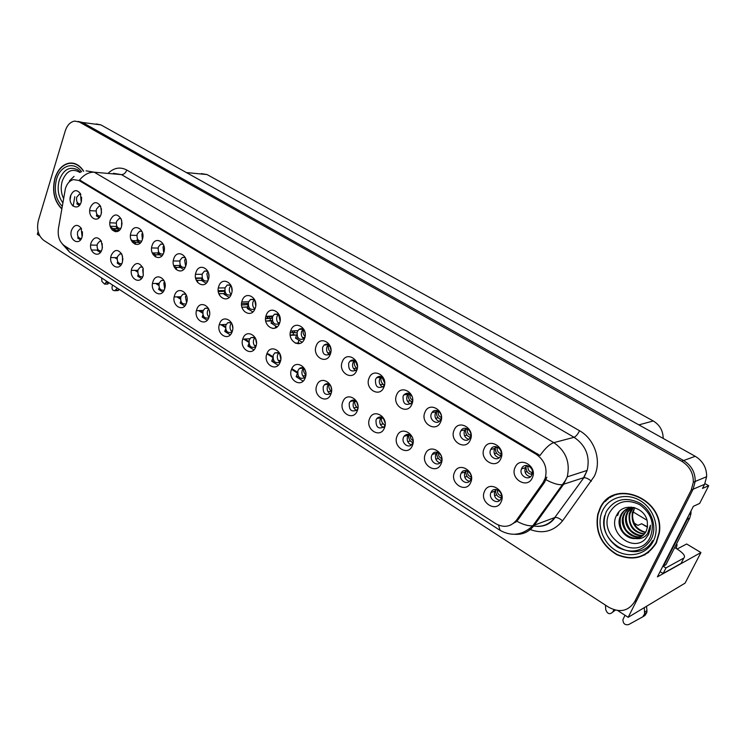 <?xml version="1.0" encoding="UTF-8"?>
<svg xmlns="http://www.w3.org/2000/svg" width="746" height="746" viewBox="0 0 746 746"><rect width="100%" height="100%" fill="white"/><g stroke="black" fill="none" stroke-linecap="round" stroke-linejoin="round"><path stroke-width="1.12" d="M384.143 419.168C381.728 416.427 379.294 416.212 376.851 418.525L376.031 419.895C375.76 427.309 378.464 429.593 384.153 426.759L385.169 424.642M383.509 427.421C380.255 425.733 379.145 422.973 380.18 419.149L381.598 417.163M369.606 418.665C364.822 429.22 380.236 439.096 384.404 428.017C389.244 417.303 373.634 407.577 369.606 418.665M81.566 228.882L80.036 228.882L77.631 231.689C76.997 236.072 78.255 238.356 81.417 238.524M82.377 235.745L82.442 231.726M71.523 230.225C68.278 239.662 79.29 246.721 82.088 236.902L81.165 228.145C77.407 223.893 74.19 224.583 71.523 230.225M121.039 218.699L119.071 218.578L116.553 221.469C115.9 226.15 117.29 228.453 120.731 228.397L120.768 228.379M121.551 226.476L121.71 220.667M110.371 219.939C106.939 229.656 118.511 236.827 121.477 226.728L122.008 223.492L121.309 219.324C117.495 213.319 113.849 213.524 110.371 219.939M356.849 401.833C354.658 399.623 352.476 399.464 350.303 401.385L349.277 403.017C348.904 410.095 351.459 412.426 356.933 410.002L357.903 408.416M356.513 410.421C353.511 408.687 352.504 406.001 353.492 402.364L354.91 400.369M342.871 401.758C338.236 412.221 353.222 421.826 357.25 410.85C361.941 400.238 346.769 390.773 342.871 401.758M185.297 257.659L182.378 257.417L180.047 260.205C179.385 265.352 181.017 267.73 184.943 267.329L185.297 267.133M185.651 266.313L184.663 260.251L185.651 258.489M173.79 258.703C170.041 268.672 182.509 276.412 185.754 266.024C189.54 255.925 176.923 248.325 173.79 258.703M208.423 308.378L205.047 308.257L203.061 310.802C202.436 316.304 204.245 318.682 208.47 317.927L208.843 317.675M209.029 317.181C207.351 315.399 206.884 313.208 207.621 310.616L208.656 308.853M196.785 309.413C192.925 319.344 205.7 327.531 209.039 317.162C212.936 307.1 200.012 299.034 196.785 309.413M330.012 345.762C328.128 343.831 326.161 343.598 324.118 345.062L322.645 347.179C322.113 353.763 324.445 356.15 329.639 354.341L330.665 353.072M329.452 354.499C326.841 352.727 326.002 350.163 326.944 346.815L328.557 344.577M316.239 345.79C311.744 356.308 326.347 365.363 330.254 354.359C334.805 343.701 320.025 334.786 316.239 345.79M142.617 267.124L140.285 267.068L138.029 269.782C137.404 274.752 138.933 277.083 142.635 276.775L142.719 276.729M143.307 275.209L142.71 269.791L143.241 268.644M131.837 268.355C128.303 278.034 140.155 285.625 143.204 275.535L143.167 268.429C139.334 261.902 135.558 261.883 131.837 268.355M254.722 299.836L250.535 299.426L248.539 301.981C247.905 307.753 249.845 310.168 254.358 309.208L254.824 309.189M254.834 308.863C252.81 307.082 252.204 304.741 253.015 301.841L254.498 299.659M242.208 300.535C238.105 310.765 251.579 319.12 255.132 308.434C259.282 298.064 245.648 289.849 242.208 300.535M185.922 294.269L182.929 294.166L180.84 296.787C180.206 302.093 181.912 304.461 185.95 303.874L186.23 303.715M186.556 302.867L185.446 296.666L186.304 295.08M174.592 295.379C170.843 305.226 183.302 313.208 186.537 302.932C190.323 292.954 177.725 285.103 174.592 295.379M304.209 329.993C302.512 328.408 300.759 328.221 298.941 329.415L297.281 331.709C296.694 337.994 298.894 340.4 303.855 338.917L304.769 337.957M303.902 338.88C301.496 337.099 300.741 334.609 301.645 331.42L303.221 329.2M290.893 330.301C286.539 340.717 300.75 349.529 304.536 338.637C308.947 328.072 294.558 319.4 290.893 330.301M121.766 254.06L119.724 254.022L117.411 256.783C116.777 261.585 118.232 263.888 121.775 263.702M122.493 261.809L122.484 255.971M111.238 255.328C107.806 264.933 119.369 272.346 122.335 262.34L122.866 259.03L121.84 254.209C117.943 248.903 114.408 249.276 111.238 255.328M230.962 285.392L227.241 285.037L225.124 287.695C224.462 293.243 226.29 295.649 230.607 294.903L231.176 294.502M231.223 294.39C229.404 292.609 228.873 290.353 229.647 287.62L231.018 285.504M218.811 286.231C214.829 296.376 227.959 304.517 231.4 293.924C235.428 283.648 222.14 275.647 218.811 286.231M461.009 473.486C457.895 479.827 467.593 486.308 470.549 479.818L470.661 479.575C473.757 473.262 464.189 466.791 461.187 473.123L461.009 473.486M469.365 481.375C465.224 479.883 463.732 476.899 464.889 472.432L466.241 470.577M454.538 472.349C449.26 483.194 466.054 493.955 470.661 482.55C476.013 471.547 458.986 460.925 454.538 472.349M330.357 385.076C328.38 383.267 326.422 383.155 324.473 384.74L323.242 386.605C322.804 393.366 325.209 395.725 330.469 393.664L331.355 392.471M330.264 393.869C327.494 392.107 326.58 389.496 327.531 386.036L328.93 384.022M316.854 385.318C312.369 395.688 326.944 405.031 330.851 394.168C335.392 383.649 320.631 374.436 316.854 385.318M490.672 449.679C487.399 456.31 497.731 462.716 500.613 455.797L500.631 455.75C503.895 449.167 493.712 442.76 490.765 449.493L490.672 449.679M499.083 457.774C494.803 456.319 493.265 453.298 494.458 448.728L496.081 446.649M484.182 448.458C478.708 459.555 496.043 470.306 500.827 458.631C506.366 447.358 488.789 436.764 484.182 448.458M255.225 337.77L250.982 337.584L249.248 339.924C248.66 345.883 250.684 348.27 255.309 347.095L255.887 346.592M255.701 346.769C253.547 344.988 252.875 342.6 253.715 339.607L255.011 337.612M242.926 338.572C238.832 348.68 252.279 357.306 255.831 346.741C259.972 336.502 246.357 328.007 242.926 338.572M431.43 413.545C428.586 419.494 436.997 425.77 440.345 420.147L440.821 419.271C443.656 413.349 435.366 407.083 431.981 412.538L431.43 413.545M439.198 421.406C435.561 419.774 434.303 416.911 435.412 412.808L437.091 410.626M424.959 412.249C419.839 423.15 436.186 433.286 440.653 421.844C445.828 410.785 429.267 400.798 424.959 412.249M356.56 362.062C354.481 359.675 352.289 359.376 349.967 361.176L348.708 363.088C348.251 369.979 350.732 372.338 356.159 370.156L357.278 368.487M355.721 370.548C352.886 368.785 351.953 366.146 352.942 362.631L354.592 360.393M342.293 361.717C337.649 372.329 352.653 381.635 356.7 370.52C361.4 359.768 346.191 350.601 342.293 361.717M231.512 322.878L227.726 322.72L225.851 325.172C225.245 330.898 227.157 333.285 231.577 332.334L232.053 331.961M232.109 331.83C230.16 330.049 229.581 327.746 230.374 324.92L231.577 322.999M219.557 323.801C215.585 333.826 228.686 342.228 232.137 331.756C236.146 321.601 222.886 313.329 219.557 323.801M412.174 396.751C409.806 392.769 407.036 392.144 403.866 394.895L403.073 396.247C402.812 403.847 405.61 406.113 411.484 403.045L412.669 399.744M410.561 403.978C407.213 402.29 406.076 399.502 407.148 395.604L408.827 393.403M396.611 394.923C391.669 405.731 407.54 415.578 411.867 404.248C416.874 393.282 400.779 383.593 396.611 394.923M163.999 280.515L161.35 280.44L159.168 283.116C158.534 288.245 160.157 290.595 164.017 290.157L164.195 290.063M164.652 288.889L163.812 283.06L164.502 281.68M152.949 281.699C149.312 291.462 161.453 299.249 164.596 289.066C168.27 279.172 155.989 271.516 152.949 281.699M279.125 314.691L274.425 314.206L272.588 316.649C271.973 322.664 274.034 325.079 278.771 323.876L279.573 323.149M279.041 323.671C276.822 321.89 276.151 319.475 277.008 316.435L278.538 314.225M266.229 315.213C262.005 325.545 275.834 334.124 279.508 323.335C283.778 312.863 269.772 304.424 266.229 315.213M304.61 368.841C302.839 367.349 301.076 367.265 299.323 368.571L297.915 370.622C297.412 377.103 299.687 379.472 304.732 377.746L305.515 376.842M305.17 377.924C309.571 367.498 295.202 358.546 291.546 369.317C287.191 379.602 301.384 388.694 305.17 377.924C302.298 376.32 301.337 373.718 302.27 370.147L303.641 368.132M98.966 206.269L100.673 206.362L98.966 206.269L96.402 209.178C95.758 213.682 97.064 215.967 100.328 216.042L100.318 216.051M101.242 213.729L101.419 208.768M90.257 207.64C86.918 217.273 98.211 224.276 101.083 214.261L101.503 212.358L100.626 206.269C96.821 201.056 93.362 201.513 90.257 207.64M383.92 378.968C381.654 375.965 379.192 375.564 376.543 377.784L375.508 379.434C375.135 386.67 377.774 388.992 383.435 386.391L384.619 384.115M382.754 387.025C379.667 385.3 378.632 382.586 379.667 378.884L381.337 376.665L381.01 377.336L382.605 378.53L384.675 383.024M369.074 378.091C364.281 388.797 379.714 398.364 383.892 387.146C388.741 376.282 373.103 366.864 369.074 378.091M491.008 492.416L490.989 492.444C487.772 499.009 498.123 505.546 500.948 498.682L501.023 498.505C504.082 491.866 493.731 485.627 491.008 492.416M499.717 500.398C495.269 499.018 493.619 495.978 494.775 491.278L496.081 489.469M484.527 491.316C479.072 502.245 496.37 513.332 501.144 501.816C506.674 490.709 489.134 479.771 484.527 491.316M412.314 437.259C409.694 433.724 406.98 433.37 404.155 436.177L403.549 437.249C400.835 442.993 408.817 449.288 412.137 443.963L413.125 441.017M411.298 444.905C407.764 443.264 406.542 440.429 407.614 436.41L409.032 434.452M397.105 436.046C392.172 446.695 408.015 456.86 412.333 445.67C417.331 434.862 401.273 424.847 397.105 436.046M521.64 468.563L521.519 468.842C518.517 475.584 529.045 481.711 531.898 474.829L532.075 474.391C534.882 467.583 524.382 461.774 521.64 468.563M530.415 476.769C525.921 475.51 524.186 472.516 525.203 467.779L526.862 465.504M515.132 467.378C509.471 478.587 527.329 489.656 532.29 477.869C538.015 466.483 519.906 455.573 515.132 467.378M79.318 194.249L80.801 194.352L79.318 194.249L76.735 197.177C76.083 201.485 77.304 203.751 80.382 203.984M81.426 201.178L81.594 197.252M70.609 195.629C67.364 205.178 78.395 212.023 81.183 202.101L80.521 193.783C76.773 189.102 73.472 189.717 70.609 195.629M279.582 353.082L274.836 352.858L273.26 355.077C272.71 361.278 274.854 363.656 279.685 362.23L280.365 361.549M279.89 362.062C277.54 360.271 276.794 357.819 277.671 354.676L279.013 352.671M266.909 353.744C262.695 363.936 276.505 372.786 280.17 362.127C284.44 351.795 270.453 343.076 266.909 353.744M460.618 431.347C457.568 437.622 466.893 443.982 470.045 437.725L470.288 437.24C473.328 431.001 464.133 424.651 460.935 430.731L460.618 431.347M468.684 439.329C464.749 437.771 463.35 434.834 464.506 430.507L466.166 428.372M454.137 430.088C448.85 441.091 465.672 451.526 470.288 439.963C475.65 428.801 458.585 418.515 454.137 430.088M101.419 241.312L99.647 241.294L97.278 244.082C96.644 248.67 98.006 250.964 101.344 250.973M102.183 248.67L102.23 243.653M91.143 242.627C87.804 252.148 99.087 259.375 101.969 249.472L102.416 247.336L101.223 240.93C97.381 236.249 94.024 236.808 91.143 242.627M207.836 271.339L204.535 271.04L202.297 273.773C201.634 279.116 203.36 281.503 207.472 280.944L207.938 280.664M208.134 280.188L206.875 273.763L208.05 271.814M196.011 272.29C192.151 282.352 204.945 290.278 208.283 279.797C212.181 269.604 199.247 261.809 196.011 272.29M431.869 455.107C428.959 461.14 437.762 467.537 440.923 461.643L441.24 461.019C444.14 455.023 435.45 448.635 432.251 454.37L431.869 455.107M439.898 462.884C436.084 461.308 434.722 458.398 435.841 454.165L437.231 452.253M425.406 453.941C420.296 464.683 436.615 475.137 441.072 463.844C446.248 452.934 429.705 442.63 425.406 453.941M141.926 231.353L139.67 231.195L137.199 234.067C136.537 238.888 138.001 241.219 141.591 241.061L141.731 241.005M142.374 239.475L141.889 234.225L142.505 232.92M130.988 232.547C127.454 242.338 139.316 249.696 142.365 239.503C145.936 229.581 133.944 222.355 130.988 232.547M163.337 244.334L160.763 244.138L158.357 246.973C157.695 251.952 159.234 254.302 162.992 254.032L163.234 253.92M163.738 252.745L163.01 247.075L163.812 245.527M152.119 245.462C148.482 255.346 160.642 262.881 163.784 252.596C167.468 242.581 155.168 235.176 152.119 245.462M65.415 188.505L58.421 228.63C57.526 236.24 59.456 241.89 64.203 245.574L495.642 523.617C503.82 528.121 510.786 526.956 516.53 520.13L542.902 482.876L545.223 478.214C547.601 468.264 544.627 460.31 536.29 454.361L79.085 180.523L73.378 179.581C69.676 180.653 67.019 183.619 65.415 188.505M601.947 504.995L600.791 507.168M617.707 610.545L628.16 617.315L693.127 489.199L695.207 481.44C695.309 472.386 691.439 465.42 683.597 460.534L82.489 122.475L78.097 121.449L82.489 122.475L683.597 460.534C691.439 465.42 695.309 472.386 695.207 481.44L693.127 489.199L636.702 600.474L634.678 601.649L691.244 490.001L693.332 482.214C693.435 473.132 689.556 466.138 681.685 461.233L79.477 122.074L74.731 121.085C70.329 121.878 67.168 125.16 65.247 130.942L38.391 220.508C36.451 229.171 38.214 235.773 43.678 240.305L608.699 607.235C619.712 613.081 628.365 611.216 634.678 601.649M38.121 231.568L37.3 234.3L39.771 235.904M677.116 549.019L686.656 543.993L700.932 552.544L657.413 576.863L693.37 506.31L699.664 503.41L708.7 485.739L702.49 488.425L704.588 484.313L706.63 476.713C706.742 467.863 702.946 461.065 695.235 456.3L100.943 124.908L96.225 123.939M704.933 483.595L708.7 485.739M700.932 552.544L685.08 583.13L628.16 617.315M201.355 173.594L207.062 174.564L653.254 420.968C659.79 424.95 663.101 430.778 663.185 438.434M647.575 525.827L646.54 526.294M633.214 511.989L646.987 520.232M609.202 497.75L607.617 499.344M179.823 261.035L173.286 260.969M161.742 255.99L157.826 253.584L158.497 251.579M160.008 253.621L157.826 253.584M158.096 248.082L151.615 247.942M140.379 242.879L136.835 240.697L137.441 238.86M139.017 240.762L131.436 240.632M438.406 458.454L435.804 459.098M225.059 287.872L218.354 287.993M206.12 283.238L201.392 280.337L202.231 277.932M203.658 280.319L201.392 280.337M131.054 239.699L135.66 242.534L135.091 244.268M117.197 257.64L110.781 257.556M100.346 252.456L97.241 250.479L97.679 249.08M98.864 250.507L97.241 250.479M467.052 435.179L464.553 435.739M278.146 365.279L271.712 361.195L272.896 358.043M280.664 360.327L278.333 360.551M273.931 360.98L271.712 361.195M298.381 343.747L298.708 342.89L295.295 343.16M298.708 342.89L299.696 343.505M96.103 210.987L89.753 210.652M79.356 205.402L76.847 203.863L77.295 202.418M79.533 204.022L76.847 203.863M527.105 471.575L525.081 472.171M410.505 440.961L407.698 441.557M496.659 494.952L494.514 495.633M383.23 384.265L380.115 384.694M116.255 223.073L109.867 222.784M99.199 217.59L96.365 215.855L96.859 214.288M98.659 215.967L96.365 215.855M303.081 381.103L296.134 376.693L297.505 373.121L291.537 369.354M305.767 375.574L302.82 375.919M298.475 376.422L296.134 376.693M297.85 330.59L290.642 331.065M277.139 326.851L271.04 323.111L272.253 319.857M279.741 322.617L277.978 322.72M273.558 322.962L271.04 323.111M196.049 279.703L197.839 280.804L197.354 282.184M180.84 296.759L174.191 296.927M162.842 292.106L158.628 289.439L159.252 287.583M160.39 289.401L158.628 289.439M410.384 400.77L407.456 401.245M249.873 338.703L242.711 339.206M230.225 334.87L224.742 331.383L225.646 328.865M232.398 330.916L231.26 330.982M226.747 331.261L224.742 331.383M356.821 368.207L353.52 368.58M438.312 417.732L435.589 418.254M267.73 353.912L266.826 353.996M253.864 349.874L247.924 346.097L248.95 343.291M256.214 345.445L254.489 345.584M250.022 345.93L247.924 346.097M274.127 328.352L272.7 328.436M496.64 453.12L494.365 453.699M331.336 391.221L327.979 391.678M467.108 476.452L464.73 477.114M248.623 301.776L241.797 301.999M229.181 297.402L224.014 294.232L224.956 291.583M231.363 294.055L230.878 294.064M226.355 294.176L224.014 294.232M152.175 252.698L155.895 254.983L155.271 256.848M137.87 270.378L131.389 270.378M120.675 265.352L117.206 263.151L117.7 261.622M118.866 263.161L117.206 263.151M302.102 342.181L295.5 338.125L296.88 334.488M304.918 337.425L302.484 337.612M298.12 337.929L295.5 338.125M218.839 293.728L219.585 294.194L219.343 294.894M203.201 310.42L196.431 310.69M184.738 306L180.112 303.072L180.821 301.02M181.949 303.016L180.112 303.072M272.859 316.015L265.884 316.36M252.838 311.931L247.224 308.48L248.287 305.552M255.235 308.163L254.116 308.21M249.64 308.387L247.224 308.48M173.837 266.033L176.615 267.739L176.019 269.493M159.075 283.415L152.52 283.499M141.498 278.566L137.665 276.132L138.224 274.453M139.362 276.123L137.665 276.132M330.767 352.597L327.653 352.895M226.197 324.398L219.259 324.78M207.183 320.248L202.147 317.05L202.94 314.784M209.188 316.724L208.619 316.752M204.059 316.957L202.147 317.05M202.138 274.295L195.527 274.314M183.647 269.446L179.329 266.798L180.084 264.597M181.558 266.807L179.329 266.798M356.998 407.353L353.818 407.866M136.91 235.428L130.475 235.214M119.537 230.076L116.357 228.127L116.898 226.43M118.558 228.211L116.357 228.127M110.445 227.008L115.9 230.365L115.462 231.745M97.036 245.182L90.676 245.042M80.512 239.867L77.733 238.105L78.134 236.827M79.346 238.151L77.733 238.105M383.388 423.924L380.385 424.483M247.271 303.417L246.805 304.694M267.6 316.668L266.872 318.645M220.247 290.651L219.949 291.509M83.692 171.226C79.673 165.025 74.721 162.348 68.828 163.197C62.347 164.726 57.712 169.734 54.924 178.229C51.875 191.023 54.16 201.243 61.778 208.908M599.812 508.697L597.788 514.208C594.86 531.572 601.201 545.065 616.811 554.698C633.727 561.561 646.894 557.654 656.331 542.967L659.343 532.952C665.096 497.852 612.485 477.654 599.812 508.697M641.112 556.18L645.169 554.707M70.553 163.262L71.588 163.01M610.209 497.507L612.177 495.997M605.202 501.554L608.335 498.356M86.088 170.834L94.276 172.214C89.035 171.972 84.13 174.564 79.561 179.982L539.992 455.526C545.223 448.215 549.83 443.926 553.83 442.639C565.906 451.05 570.373 462.455 567.249 476.853L563.566 484.378L534.211 525.352C529.184 531.926 522.61 534.901 514.46 534.276M604.754 515.514C596.306 542.976 638.632 566.102 652.61 540.673M546.846 477.207L544.552 482.345L518.218 519.514L516.782 521.221L510.339 525.193M615.907 494.43L612.149 496.398M73.63 163.29L72.604 163.365M501.443 496.911L500.65 497.601L501.331 497.573M500.65 497.601C497.256 496.911 495.521 494.188 495.465 489.432M497.75 489.963L497.47 490.448C497.153 493.106 498.487 494.962 501.489 495.997M532.168 474.139L531.012 474.167C527.478 473.542 525.79 470.642 525.958 465.485M532.448 472.61C529.38 471.994 527.87 470.055 527.926 466.791L528.513 465.942M470.931 478.839L470.922 478.857C467.397 478.083 465.69 475.305 465.784 470.521M467.928 471.211L467.639 471.724C467.229 474.064 468.404 475.855 471.174 477.076M441.418 460.552C437.939 459.154 436.447 456.365 436.942 452.197L438.657 453.531C438.2 455.61 439.226 457.307 441.744 458.641M438.946 453.018L438.657 453.531M412.799 442.648C409.545 440.923 408.23 438.228 408.845 434.554L408.901 434.424M410.748 435.375L410.486 435.85C410.011 437.669 410.878 439.273 413.107 440.672M495.372 446.584L497.144 448.094C496.985 451.013 498.319 452.906 501.144 453.764M500.752 455.452L500.333 455.461C496.752 454.79 495.074 451.88 495.297 446.733M497.75 447.227L497.144 448.094M465.653 428.279L467.266 429.948C467.033 432.568 468.208 434.386 470.773 435.403M470.278 437.259C466.754 436.317 465.159 433.445 465.485 428.633M467.854 429.081L467.266 429.948M436.764 410.542L436.522 411.046L438.238 412.324C437.958 414.673 438.974 416.408 441.278 417.518M440.746 419.439C437.454 418.105 436.046 415.308 436.522 411.046M438.797 411.484L438.238 412.324M408.677 393.347L408.37 393.953L410.03 395.184C409.722 397.301 410.589 398.933 412.641 400.089M412.1 402.038C409.078 400.499 407.838 397.805 408.37 393.953M410.533 394.401L410.03 395.184M108.59 282.464L105.988 282.492L106.445 281.065M116.88 226.514L110.52 226.252L110.361 226.747M117.001 290.623L119.407 289.485M117.448 288.217L114.679 290.67C112.609 290.698 111.751 289.299 112.133 286.483L112.599 285.056M105.988 282.492L104.58 284.114L101.922 281.466L101.652 277.96M106.958 284.086L109.168 282.837M615.375 610.135L612.727 612.093L613.921 609.724M634.165 523.095L637.951 525.38L641.616 523.739L647.416 527.236M674.692 547.555L676.93 548.907C683.457 553.131 685.76 556.19 683.83 558.064L665.992 567.902L663.157 573.45L660.042 571.716M688.558 515.766L687.383 519.281L663.567 566L663.11 565.682M663.567 566L665.926 564.722L689.668 518.19L690.973 513.677L690.964 511.038M683.83 558.064L681.051 563.454L663.157 573.45M662.877 566.158L665.992 567.902M646.717 606.172L644.469 607.524M676.51 544.739L677.088 544.673L676.193 548.459M625.017 615.282L622.919 619.618C623.041 623.637 624.952 625.297 628.645 624.588L642.754 616.83L644.591 613.827L644.311 607.822M646.558 606.47L646.931 610.676L644.684 612.037M642.754 616.83L645.01 615.441L646.829 612.457L646.931 610.676M647.472 526.862L641.616 523.739M612.727 612.093C609.734 614.797 607.403 613.995 605.752 609.678L605.435 605.118M73.257 205.551L72.409 205.504M63.55 198.483C60.976 193.065 60.547 187.265 62.254 181.073C66.413 170.769 72.306 167.906 79.915 172.485M74.059 176.401L69.387 180.905M61.825 208.656C54.318 201.056 52.071 190.948 55.083 178.322C57.843 169.929 62.431 164.969 68.837 163.449C74.628 162.609 79.505 165.22 83.477 171.272M73.602 163.542L74.628 163.56M650.26 537.12C638.082 563.305 596.175 537.129 609.631 512.521C616.7 501.265 626.715 498.636 639.676 504.632C651.472 513.323 654.997 524.149 650.26 537.12M645.215 539.181L648.479 534.668L650.223 529.091L650.428 525.203L647.649 533.53C644.647 537.605 640.609 539.274 635.527 538.547C640.301 538.025 643.826 535.637 646.101 531.394L647.407 527.291L647.379 522.219C645.738 506.748 623.236 501.629 616.979 514.647C606.647 531.525 632.114 552.758 645.215 539.181M600.101 508.865C612.653 478.139 664.723 498.169 659.007 532.896L656.023 542.79C646.698 557.309 633.671 561.188 616.942 554.399C601.481 544.878 595.205 531.525 598.096 514.348L600.101 508.865M616.028 494.757L620.094 493.386M645.682 532.178C641.346 531.469 636.282 527.357 635.853 525.939C632.841 521.081 631.927 516.558 633.112 512.399L634.184 509.359M645.421 532.607C635.48 529.94 631.116 523.31 632.328 512.726L634.743 507.69M644.264 534.155C633.233 532.523 628.207 525.818 629.204 514.05L630.389 510.945L632.981 507.448M644.563 533.791C635.014 532.896 627.871 524.997 629.988 513.714L633.447 507.448M642.968 535.451C633.363 537.4 622.91 525.893 626.034 515.383L627.227 512.26L631.181 507.597M643.304 535.143C639.07 536.607 631.191 531.581 629.848 529.073C626.649 524.224 625.642 519.542 626.827 515.048L628.02 511.933L631.629 507.541M641.532 536.523C631.638 540.123 619.45 528.047 622.835 516.736L624.029 513.602L629.465 507.951M641.905 536.271C637.532 537.81 632.757 536.253 627.582 531.609C624.225 529.054 622.295 520.456 623.637 516.4L624.831 513.267C625.67 511.308 627.349 509.499 629.885 507.84M635.527 538.547C626.071 539.526 616.625 528.243 619.6 518.106L620.803 514.945C623.665 509.966 628.02 507.467 633.858 507.457M640.376 537.185C635.9 539.209 630.976 538.248 625.614 534.295C621.138 530.648 619.404 525.137 620.411 517.761L621.614 514.609C623.19 511.653 625.4 509.565 628.235 508.352M630.258 507.625L631.349 507.075M648.75 552.31L644.982 554.409M618.192 512.819L617.604 515.533L618.919 511.952M385.001 425.183C382.008 423.28 380.852 420.688 381.514 417.406L381.626 417.173M383.332 418.236L385.15 423.057M357.94 408.109C355.245 406.094 354.247 403.642 354.947 400.733L355.077 400.434M356.644 401.6L357.959 405.852M331.522 391.38C329.191 389.3 328.38 387.006 329.089 384.498L329.228 384.181M330.599 385.589L331.513 389.02M384.283 385.076C381.551 383.453 380.46 380.88 381.01 377.336M383.043 377.821L382.605 378.53M354.751 360.477L354.397 361.176L355.926 362.332L357.455 366.342M357.25 368.552C354.77 366.855 353.818 364.402 354.397 361.176M356.29 361.717L355.926 362.332M328.846 344.745L328.501 345.454L329.974 346.573L330.982 350.014M330.823 352.317C328.678 350.555 327.904 348.27 328.501 345.454M305.823 375.033C303.864 372.963 303.23 370.855 303.92 368.701L304.051 368.384M305.226 370.249L305.757 372.45M280.822 359.05L279.526 353.035M291.49 335.271L292.469 334.833M290.297 332.744L293.299 332.446L293.318 334.74L295.994 335.085M298.838 340.176L298.148 342.936M290.269 335.318L296.666 335.057M292.059 332.567L296.983 332.781M256.484 343.384L255.524 338.376M293.318 334.74L290.241 335.057M268.756 321.022L269.632 320.687M265.567 318.747L270.285 318.365L270.304 320.631L271.945 320.677M275.684 325.955L275.283 328.007M265.753 321.097L271.842 320.939M269.306 318.439L272.206 318.365M232.761 327.979L232.118 324.268M270.304 320.631L265.735 321.022M246.6 307.138L247.327 306.904M270.117 316.546L272.504 316.882M241.937 307.193L247.709 307.128M241.592 305.03L247.831 304.629L247.849 306.755M247.094 304.676L248.166 304.62M209.607 312.546L209.356 310.933M247.803 306.876L243.271 307.175M292.88 330.916L292.273 332.548M294.698 331.14L294.222 332.408M303.622 329.471L303.296 330.152L304.685 331.205M305.105 336.455C303.305 334.684 302.699 332.585 303.296 330.152M305.217 333.975L304.704 331.271M279.041 314.625L278.752 315.25L279.61 315.903M280.095 320.939L278.752 315.25M254.983 300.424L255.197 301.002M255.738 305.757L254.852 300.741M232.015 290.828L231.502 286.753M208.889 275.973L208.647 273.735M218.792 293.598L224.229 293.607M218.308 291.593L224.882 291.276M224.257 293.532L222.756 293.607M272.281 316.584L271.628 318.337M268.196 316.64L267.478 318.589M270.071 316.546L269.381 318.439M196.291 280.31L201.467 280.384M195.685 278.435L202.129 278.221M247.868 303.398L247.411 304.657M174.396 267.32L180.439 267.478M173.687 265.557L179.795 265.445M153.098 254.619L159.914 254.871M152.277 252.959L158.04 252.922M132.387 242.208L139.866 242.562M112.254 230.076L119.136 230.467M111.145 228.574L117.262 228.686M100.943 124.908L79.477 122.074M695.235 456.3L681.685 461.233M704.588 484.313L691.244 490.001M653.254 420.968L638.884 424.875M207.062 174.564L186.407 172.568M542.902 482.876L544.552 482.345M536.29 454.361L537.81 453.941M79.085 180.523L81.09 180.681M108.608 172.848C114.352 167.654 120.414 166.712 126.792 170.041L579.549 430.75C577.74 434.321 575.912 436.503 574.084 437.296L121.495 174.629L113.373 173.277M579.549 430.75C594.832 439.077 601.985 461.093 594.236 476.396L562.559 520.839C553.607 531.609 542.435 534.378 529.063 529.119M546.007 479.725C552.786 483.399 558.204 485.049 562.26 484.667L583.568 477.72L587.177 470.409C590.254 456.449 585.89 445.409 574.084 437.296L553.83 442.639L94.276 172.214L121.495 174.629C123.855 174.536 125.617 173.007 126.792 170.041M498.524 525.128L500.1 530.369M516.782 521.221C523.412 524.774 528.774 526.266 532.877 525.706C522.582 535.255 511.607 536.775 499.96 530.275L69.555 252.092L65.657 246.506M532.737 525.846C541.773 527.515 549.131 524.746 554.791 517.538L583.904 477.645L587.177 470.409L567.249 476.853L565.3 480.611L532.877 525.706L554.791 517.538L583.904 477.645C585.936 477.617 588.445 478.783 591.41 481.151M73.155 206.166L74.787 196.683M537.344 526.378C544.944 526.536 550.874 523.561 555.136 517.444C557.197 517.332 559.677 518.461 562.559 520.839M514.348 522.601L515.952 522.023M98.78 217.328L98.631 218.13M91.366 250.003L97.353 250.115M114.781 257.612L117.094 259.076M134.979 270.378L137.712 272.103M155.672 283.461L158.833 285.457M176.877 296.861L180.495 299.146M198.604 310.606L202.698 313.189M220.891 324.687L225.488 327.597M243.746 339.141L248.866 342.377M267.189 353.958L272.859 357.548M497.47 490.448L496.221 489.488M532.42 472.945L531.012 474.167M526.135 465.476L527.926 466.791M467.639 471.724L466.138 470.567M410.486 435.85L408.845 434.554M500.939 454.92L500.333 455.461M115.369 290.231L118.689 290.175M687.383 519.281L689.668 518.19M62.823 202.763C58.216 196.44 57.032 188.924 59.27 180.215C63.466 169.426 69.63 165.985 77.752 169.874L80.428 172.261M62.216 206.306C55.726 199.359 53.833 190.323 56.528 179.199C60.314 165.276 74.376 160.903 81.575 171.832M651.305 539.041C643.052 551.508 631.843 554.25 617.669 547.247C605.006 537.605 601.192 525.762 606.246 511.728C614.061 499.242 625.157 496.323 639.546 502.953C651.808 510.087 657.413 527.152 651.305 539.041M602.684 510.432C608.96 497.172 626.379 492.351 640.077 500.547C653.878 508.548 660.201 527.776 653.31 541.139C646.633 554.632 628.794 558.745 615.506 550.324C602.115 542.09 596.213 523.58 602.684 510.432M383.108 418.655L381.514 417.406M356.476 401.935L354.947 400.733M330.562 385.673L329.089 384.498M304.928 369.512L303.92 368.701M279.871 353.697L279.405 353.324M218.737 291.565L219.054 290.679M304.443 338.87L303.855 338.917M279.293 323.848L278.771 323.876M305.254 377.69L304.732 377.746M494.775 491.278L490.989 492.444M525.203 467.779L521.519 468.842M280.151 362.183L279.685 362.23M706.63 476.713L693.332 482.214M545.223 478.214L546.706 477.757M163.066 244.194L160.763 244.138M141.759 231.269L139.67 231.195M436.224 453.428L432.251 454.37M207.332 271.04L204.535 271.04M101.437 241.35L99.647 241.294M464.823 429.892L460.935 430.731M278.743 352.522L274.836 352.858M408.211 435.338L404.155 436.177M380.693 377.243L376.543 377.784M303.603 368.114L299.323 368.571M278.211 314.029L274.425 314.206M163.784 280.421L161.35 280.44M407.931 394.261L403.866 394.895M230.962 322.552L227.726 322.72M354.201 360.738L349.967 361.176M435.962 411.801L431.981 412.538M254.535 337.332L250.982 337.584M494.551 448.542L490.765 449.493M328.753 384.19L324.473 384.74M465.066 472.069L461.187 473.123M230.337 285L227.241 285.037M121.757 254.05L119.724 254.022M303.128 329.145L298.941 329.415M185.605 294.101L182.929 294.166M253.957 299.323L250.535 299.426M142.514 267.068L140.285 267.068M328.408 344.699L324.118 345.062M207.994 308.145L205.047 308.257M184.915 257.445L182.378 257.417M354.518 400.742L350.303 401.385M120.973 218.662L119.071 218.578M81.594 228.938L80.036 228.882M380.992 417.779L376.851 418.525M69.555 252.092L62.477 244.156M70.777 195.676L70.133 199.462M533.791 525.902L532.905 525.697M116.078 257.622L117.113 258.284M136.266 270.378L137.73 271.302M156.949 283.443L158.851 284.646M178.135 296.833L180.513 298.335M199.863 310.55L202.726 312.36M222.131 324.622L225.506 326.757M244.968 339.048L248.884 341.528M268.401 353.856L272.887 356.691M292.451 369.046L297.533 372.254M104.58 284.114L107.909 284.077M114.679 290.67L117.999 290.604M690.973 513.677L689.183 514.526M677.088 544.673L676.38 544.244M644.591 613.827L646.829 612.457M633.112 512.399L632.328 512.726M629.988 513.714L629.204 514.05M626.827 515.048L626.034 515.383M623.637 516.4L622.835 516.736M620.411 517.761L619.6 518.106M295.752 334.973L291.845 335.252M271.861 320.901L270.481 320.976M271.777 316.463L265.79 316.761M248.204 303.389L241.583 303.613M224.779 290.558L218.214 290.688M202.213 277.96L195.601 278.006M218.914 291.565L219.231 290.67"/></g></svg>
